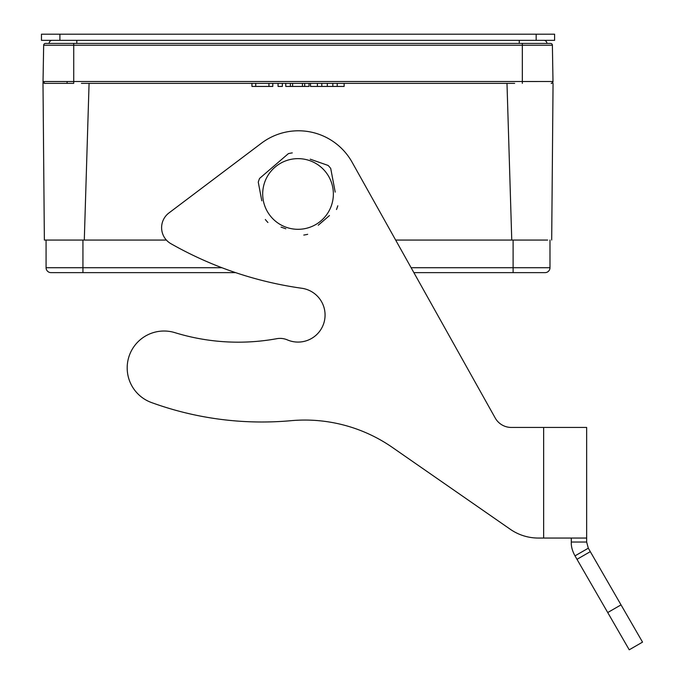 <?xml version="1.0" encoding="UTF-8"?>
<svg xmlns="http://www.w3.org/2000/svg" width="684" height="684" viewBox="0 0 684 684"><rect width="100%" height="100%" fill="white"/><g stroke="black" fill="none" stroke-linecap="round" stroke-linejoin="round"><path stroke-width="1.03" d="M81.405 83.362L514.65 83.362M46.076 267.718L46.076 240.067L82.944 240.067L82.944 272.634L50.992 272.634A4.916 4.916 0 0 1 46.076 267.718L221.907 267.718M547.653 240.067L395.651 240.067M166.392 240.067L82.944 240.067M65.741 272.634L235.629 272.634M549.987 240.067L549.987 267.718A4.916 4.916 0 0 1 545.071 272.634L513.111 272.634L545.071 272.634A4.916 4.916 0 0 0 549.987 267.718A4.916 4.916 0 0 1 545.071 272.634M513.111 240.067L513.111 272.634L530.322 272.634M513.111 272.634L413.88 272.634L495.216 418.009A18.434 18.434 0 0 0 511.307 427.44L586.658 427.44L586.658 538.051L538.325 538.051A49.163 49.163 0 0 1 510.29 529.279L393.266 448.037L510.29 529.279M629.229 649.8L642.541 642.122L629.229 649.8L575.005 555.87C572.311 550.953 571.072 546.345 571.294 542.044L571.294 538.051L571.294 542.044L586.658 542.044L586.658 538.051M276.789 338.691A215.084 215.084 0 0 1 174.916 332.655A215.084 215.084 0 0 0 276.789 338.691A18.434 18.434 0 0 1 287.365 339.888A27.035 27.035 0 0 0 325.071 315.042A27.035 27.035 0 0 0 301.789 288.263A27.035 27.035 0 0 1 324.071 322.318A27.035 27.035 0 0 1 287.365 339.888M127.19 367.889A36.868 36.868 0 0 0 151.463 402.543A36.868 36.868 0 0 1 129.105 356.159A36.868 36.868 0 0 1 174.916 332.655M301.789 288.263A368.719 368.719 0 0 1 170.932 243.701A18.434 18.434 0 0 1 168.939 212.955L261.476 143.178A61.449 61.449 0 0 1 352.106 162.236L495.216 418.009M393.266 448.037A153.635 153.635 0 0 0 291.033 420.686A323.241 323.241 0 0 1 151.463 402.543M334.262 187.134L330.723 168.452A41.485 41.485 0 0 0 328.14 165.451L315.008 160.851M310.211 159.175L328.14 165.451M330.723 168.452L335.203 192.118M329.457 215.571L318.257 225.216M322.087 221.924L326.071 218.495M285.844 228.781L281.047 227.105M292.265 152.9A41.485 41.485 0 0 0 288.383 153.635L259.569 178.43A41.485 41.485 0 0 0 258.27 182.166L260.852 195.838M261.801 200.822L258.27 182.166M575.005 555.87L588.308 548.192L586.658 542.044M642.541 642.122L588.308 548.192M324.814 170.923A35.337 35.337 0 0 0 274.977 167.195A35.337 35.337 0 0 0 271.249 217.025A35.337 35.337 0 0 0 321.078 220.761A35.337 35.337 0 0 0 324.814 170.923M288.383 153.635L259.569 178.43M267.914 222.505A41.485 41.485 0 0 1 265.332 219.504M337.793 205.79A41.485 41.485 0 0 1 336.485 209.526M307.68 234.321A41.485 41.485 0 0 1 303.79 235.057M46.076 240.067L44.366 240.067L42.998 83.362L43.665 45.229A1.847 1.847 0 0 1 45.512 43.417L548.679 43.417M543.84 40.347A3.069 3.069 0 0 1 546.918 43.417A3.069 3.069 0 0 0 543.84 40.347A3.069 3.069 0 0 1 546.918 43.417L522.337 43.417L522.337 45.229L552.39 45.229L552.997 81.823M43.665 45.229L73.727 45.229L73.727 43.417L49.145 43.417A3.069 3.069 0 0 1 52.215 40.347A3.069 3.069 0 0 0 49.145 43.417A3.069 3.069 0 0 1 52.215 40.347M550.552 43.417A1.847 1.847 0 0 1 552.39 45.229A1.847 1.847 0 0 0 550.552 43.417L546.918 43.417M522.337 81.516L522.337 45.229L73.727 45.229L73.727 81.516L43.032 81.516A1.847 1.847 -90 0 0 44.879 83.362L43.032 81.49L553.023 81.49L522.337 81.516L522.337 83.362M67.117 81.516L67.1 83.362L67.117 81.516L43.032 81.49L43.605 82.858A1.847 1.847 0 0 1 43.109 82.046A1.847 1.847 0 0 0 43.605 82.858M44.366 240.067L48.41 240.067M551.689 240.067L553.057 83.362M552.826 82.354L551.184 83.362A1.847 1.847 0 0 0 553.023 81.516A1.847 1.847 0 0 1 551.184 83.362M554.596 34.2L554.596 40.347L41.459 40.347L41.459 34.2L554.596 34.2M43.032 81.516A1.847 1.847 0 0 0 43.109 82.046A1.847 1.847 0 0 1 43.032 81.516A1.847 1.847 -90 0 0 44.879 83.362L73.727 83.362L73.727 81.516M272.788 83.362L272.788 86.432L251.943 86.432L251.943 83.362M255.731 86.432L255.731 83.362M268.94 86.432L268.94 83.362M309.023 83.362L309.023 86.432L285.767 86.432L285.767 83.362M302.448 86.432L302.448 83.362M304.688 86.432L304.688 83.362M290.375 86.432L290.375 83.362M292.607 86.432L292.607 83.362M282.347 83.362L282.347 86.432L278.072 86.432L278.072 83.362M344.12 83.362L344.12 86.432L310.51 86.432L310.51 83.362M317.41 86.432L317.41 83.362M321.813 86.432L321.813 83.362M327.32 86.432L327.32 83.362M332.826 86.432L332.826 83.362M337.221 86.432L337.221 83.362M411.127 267.718L549.987 267.718M543.643 538.051L543.643 427.44M576.997 559.324L590.301 551.646M607.725 612.548L621.029 604.861M519.259 40.347L519.259 43.417M76.796 43.417L76.796 40.347M84.294 240.067L89.074 83.362M511.76 240.067L506.989 83.362M536.162 34.2L536.162 40.347M59.901 34.2L59.901 40.347"/></g></svg>
